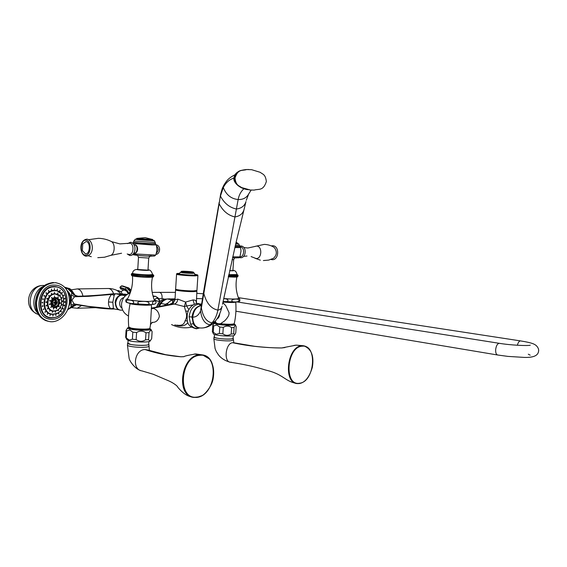 <?xml version="1.0" encoding="UTF-8"?>
<svg xmlns="http://www.w3.org/2000/svg" width="567" height="567" viewBox="0 0 567 567"><rect width="100%" height="100%" fill="white"/><g stroke="black" fill="none" stroke-linecap="round" stroke-linejoin="round"><path stroke-width="0.85" d="M237.077 274.584L228.763 274.655M236.921 276.894L228.281 276.873C236.574 277.242 237.063 277.171 237.771 276.576L237.786 275.016L237.771 276.576M228.359 276.519L228.6 275.399M229.111 276.689L229.224 275.016M229.989 276.739L230.103 275.066M230.847 276.781L230.96 275.108M231.683 276.816L231.797 275.144M232.491 276.845L232.605 275.172M233.257 276.866L233.37 275.193M233.973 276.88L234.086 275.215M234.646 276.887L234.759 275.222M235.262 276.88L235.376 275.222L235.262 276.88M235.815 276.873L235.936 275.215L235.815 276.873M236.311 276.859L236.425 275.193L236.311 276.859M236.73 276.838L236.843 275.172L236.73 276.838M237.077 276.802L237.19 275.144L237.077 276.802M237.353 276.767L237.467 275.108L237.353 276.767M237.552 276.724L237.665 275.066L237.552 276.724M238.133 275.739L237.821 274.96L237.927 276.405M238.615 298.313L238.707 298.533C237.169 299.185 232.165 299.192 223.696 298.554M232.633 301.708C231.492 300.992 231.542 300.269 232.775 299.546C241.57 297.335 240.677 303.565 232.633 301.708M239.671 301.027L239.806 299.107L238.565 298.178M223.674 298.66L224.468 298.752C229.217 298.795 229.607 302.672 223.086 301.488L235.766 301.97C238.459 301.928 239.848 301.467 239.94 300.588M234.277 323.559L234.242 323.714C232.328 324.444 227.757 324.452 220.513 323.729L224.702 320.844C227.282 318.165 228.707 315.961 228.976 314.217L229.082 312.729L225.73 305.641L222.852 302.622M215.262 321.198L216.098 322.921L218.012 323.729L220.513 323.729M219.72 313.778C219.5 316.492 218.55 318.243 216.87 319.044M215.24 322.701L214.198 323.034C213.837 323.417 214.836 323.828 217.196 324.274C223.171 325.444 235.255 325.656 235.163 324.608L234.143 323.955M212.738 332.446L213.405 333.793C213.362 334.183 214.383 334.587 216.474 335.005C222.136 336.174 233.597 336.401 234.348 335.373L235.744 332.935L236.177 326.599L235.759 325.819C235.333 325.238 234.781 325.784 234.114 327.471L231.612 327.627C228.969 325.656 226.198 325.571 223.285 327.365L219.79 327.031L216.828 325.061L213.695 325.89L213.27 332.276L212.363 331.773L212.788 325.415L214.113 323.162M234.908 334.544L233.675 333.864L234.114 327.471M231.612 327.627L231.173 334.034L233.675 333.864M231.173 334.034C228.281 335.834 225.503 335.756 222.845 333.8L219.358 333.453L216.211 334.254L213.27 332.276M223.285 327.365L222.845 333.8M219.79 327.031L219.358 333.453M213.695 325.89L212.788 325.415M214.496 334.516L214.333 336.975C214.149 337.344 215.049 337.734 217.055 338.145C222.257 339.243 232.803 339.399 233.087 338.393L233.101 338.201M214.347 336.734L214.05 336.94C212.76 338.088 226.105 339.64 231.357 338.946L233.271 338.393L233.115 338.024M305.06 346.068L302.055 345.728C287.122 345.99 282.756 383.611 297.611 383.597L299.596 383.214C314.869 381.733 317.676 344.282 302.317 346.175C286.611 346.6 283.741 386.382 299.596 383.214M196.239 301.105L196.203 301.658C196.097 300.574 195.048 299.993 193.056 299.922L185.622 302.062L177.825 299.114L175.005 299.702L175.572 289.907M196.494 303.536L196.217 301.75M195.998 290.751L196.884 291.254L193.595 291.636C187.053 291.807 174.331 290.481 175.579 289.765L176.521 289.517M166.698 304.996C168.349 302.317 170.398 300.623 172.843 299.929L174.544 299.582C172.786 299.929 172.17 301.063 172.687 302.991L172.148 303.848L173.155 303.317L175.005 299.702L172.687 302.991L169.285 304.465M171.78 303.94L174.331 304.04L184.339 306.541L185.692 311.127C187.067 314.756 186.855 317.967 185.069 320.766C184.254 324.501 181.511 325.961 176.84 325.139M195.587 291.034L195.58 291.162C195.31 291.807 184.41 291.445 179.342 290.616L176.911 289.609M197.911 275.505L197.911 275.626C196.827 274.605 199.591 275.371 194.828 274.322C198.393 274.882 198.202 275.186 194.254 275.243C185.473 275.293 171.043 273.393 179.739 273.351C174.686 273.606 177.776 273.627 176.578 274.13C175.338 274.69 188.081 275.931 194.623 275.881L197.911 275.626L196.933 290.51L193.645 290.885C187.103 291.048 174.374 289.73 175.628 289.021L176.571 274.244M181.249 272.11L180.306 272.252C181.716 272.819 185.7 273.202 192.27 273.4L194.467 273.237L193.538 272.904M183.283 271.21C188.924 271.387 192.355 271.721 193.56 272.203L191.66 272.337C185.997 272.167 182.553 271.834 181.341 271.352L183.283 271.21M193.028 304.94L186.614 305.953L185.622 302.062L184.339 306.541L186.614 305.953L188.861 309.702M199.52 327.924L197.259 328.456C194.41 328.541 192.17 327.081 190.526 324.09L189.123 316.712C190.172 309.306 193.418 305.117 198.854 304.132L201.519 304.635M198.152 327.747C196.125 327.372 194.509 326.053 193.304 323.785L192 317.059C193.007 310.362 195.969 306.52 200.888 305.528L201.349 305.535M201.313 305.634C196.529 306.527 193.659 310.362 192.709 317.137C192.943 323.707 195.346 327.315 199.931 327.96L201.469 328.017C204.524 328.031 207.38 326.968 210.038 324.813L212.051 322.864C214.943 319.54 216.892 315.287 217.877 310.099L238.14 199.527C239.033 194.935 240.975 191.341 243.952 188.733M234.44 176.046L233.689 178.343L234.582 181.454M234.291 176.493L234.001 178.201M251.67 169.703L260.246 172.325C262.535 174.317 265.498 173.998 266.348 181.582C263.102 191.384 258.722 188.62 254.2 190.101L250.267 189.995L241.514 187.535C239.118 185.544 235.971 185.933 235.007 178.066C238.154 168.364 242.463 171.057 246.617 169.554L251.67 169.703M234.043 179.385L233.689 178.343M151.807 322.354C155.67 322.666 158.2 320.653 159.384 316.329C158.746 311.857 156.513 309.157 152.686 308.221L151.616 308.157M185.692 311.127L188.23 311.056M187.883 322.495C185.856 325.373 182.588 326.464 178.081 325.777L174.785 324.912M185.069 320.766L187.415 320.957M151.502 306.648L150.404 325.628M132.458 275.874C133.082 284.088 131.424 291.778 127.469 298.944C125.562 299.978 141.275 301.687 149.922 301.375L154.6 300.716C151.524 293.068 150.808 285.201 152.452 277.107M127.178 302.445C126.03 301.41 126.08 300.623 127.32 300.078C136.293 299.454 135.393 306.265 127.178 302.445M139.028 304.032C136.633 302.395 137.675 301.516 142.147 301.396C146.626 301.254 148.979 301.97 149.22 303.558C148.157 304.819 144.762 304.975 139.028 304.032M127.121 298.88L127.575 298.752L127.121 298.88C125.86 299.362 125.484 300.283 125.987 301.651C125.633 302.19 127.49 302.842 131.565 303.6L149.808 304.656L153.7 304.33M152.721 304.21C152.091 302.381 152.778 301.332 154.784 301.049L155.705 301.183C156.4 302.587 155.968 303.586 154.394 304.174L152.721 304.21M132.437 275.69C131.338 276.242 142.749 277.355 149.029 277.298M149.702 275.236L149.589 277.065M132.593 273.251C131.452 273.776 142.891 274.882 149.178 274.846L152.636 274.57C151.467 271.047 149.922 269.502 147.994 269.949C149.383 270.232 148.965 270.374 146.747 270.381C141.991 270.388 134.145 269.467 137.767 269.332C134.535 269.453 132.806 270.764 132.593 273.251M131.324 274.095L132.6 273.166M131.551 275.342L131.714 273.585L131.296 274.867M131.672 275.477L131.778 273.655L131.672 275.477M131.82 275.555L131.934 273.733L131.82 275.555M132.061 275.64L132.168 273.811L132.061 275.64M132.38 275.725L132.494 273.896L132.38 275.725M132.784 275.81L132.898 273.989L132.784 275.81M133.273 275.902L133.38 274.074L133.273 275.902M133.833 275.994L133.94 274.166L133.833 275.994M134.464 276.086L134.577 274.258L134.464 276.086M135.159 276.179L135.272 274.35M135.917 276.271L136.03 274.442M136.732 276.363L136.845 274.527M137.59 276.448L137.703 274.612M138.49 276.533L138.603 274.697M139.425 276.611L139.539 274.775M140.382 276.689L140.496 274.853M141.36 276.76L141.474 274.924M142.345 276.824L142.459 274.988M143.331 276.88L143.444 275.045M144.309 276.93L144.422 275.094M145.272 276.972L145.386 275.137M146.215 277.008L146.329 275.172M147.122 277.036L147.236 275.201M147.994 277.057L148.107 275.222M148.816 277.065L148.93 275.236M150.95 277.05L151.063 275.222L150.95 277.05M151.531 277.022L151.644 275.201L151.531 277.022M152.034 276.994L152.147 275.172L152.034 276.994M152.459 276.958L152.573 275.137L152.459 276.958M152.806 276.909L152.92 275.094L152.806 276.909M153.069 276.859L153.182 275.045L153.069 276.859M153.246 276.802L153.359 274.988L153.246 276.802M153.586 276.462L153.444 274.924L153.777 275.789L153.352 276.724M153.728 275.314L153.813 275.768M150.305 277.065L150.411 275.236L150.305 277.065M138.49 257.446L137.753 269.509L147.98 270.14M134.124 244.909L135.081 244.774C136.725 245.206 137.583 246.716 137.639 249.31C137.264 251.876 136.222 253.18 134.535 253.201L133.982 253.045M132.699 243.101L133.614 242.4C132.706 242.676 144.946 243.704 151.637 243.902L155.386 243.824M153.303 240.365L136.101 239.239M156.492 245.851C158.717 248.431 158.647 250.912 156.272 253.307M134.422 253.024L134.967 253.201M134.57 244.951L135.159 244.781M135.796 245.015L135.237 244.965M134.606 253.017L135.626 253.002M128.397 254.236L129.134 254.448C133.762 255.306 134.485 243.47 129.808 243.236L128.858 243.328M86.021 241.556C90.862 241.804 90.118 254.696 85.326 253.768L82.357 250.571L82.761 243.923L86.021 241.556M128.822 327.421L127.703 327.825C127.306 328.236 128.163 328.669 130.282 329.122C136.498 330.511 151.042 330.625 150.893 329.307L149.78 328.555M150.893 329.307L152.041 331.475M151.821 331.149C151.028 329.987 150.092 330.476 149.015 332.623L145.995 332.808C142.99 330.646 139.851 330.561 136.576 332.538L132.813 332.163L129.85 329.987L126.717 330.88L126.292 337.889L125.647 337.315L126.072 330.334L127.603 327.981M152.119 331.61L151.687 338.563L150.829 339.973C150.071 341.008 149.319 340.895 148.575 339.64L149.015 332.623M145.995 332.808L145.556 339.846L148.575 339.64M145.556 339.846C142.303 341.83 139.163 341.745 136.144 339.598L132.387 339.222L129.233 340.08L126.292 337.889M125.846 337.62L126.895 339.668L129.567 340.902C135.428 342.291 149.128 342.433 150.049 341.136L150.163 340.958M136.576 332.538L136.144 339.598M132.813 332.163L132.387 339.222M126.717 330.88L126.072 330.334M148.71 344.197L148.696 344.438C148.363 345.7 135.719 345.65 130.311 344.339L127.951 343.127L128.107 340.505M148.724 343.999L148.894 344.438C148.526 344.906 146.945 345.211 144.138 345.353C137.164 345.735 126.469 344.261 127.632 343.099L127.965 342.851M197.103 397.056C177.024 400.671 179.874 356.246 199.853 355.303C219.464 352.717 216.58 395.327 197.103 397.056L193.673 397.396C175.501 395.894 181.093 355.445 199.584 354.8L202.554 354.914C220.067 357.033 215.013 395.695 196.926 397.396M174.182 299.645L171.397 299.695L170.738 300.815M168.165 302.948L165.373 304.281L164.706 305.415M169.717 298.915L166.96 298.958L163.133 300.964L160.936 303.515L165.373 304.281M160.936 303.515L159.433 306.513M169.703 298.887L173.949 299.596M166.96 298.958L171.397 299.695M162.672 301.325L158.838 306.634M165.819 299.447C162.474 300.177 159.993 302.608 158.377 306.726M118.489 309.681L114.477 309.036L113.4 308.299L112.833 302.254L114.173 295.35C114.988 293.912 115.767 293.437 116.504 293.947L117.801 294.202M113.4 308.299L110.693 308.717C108.963 306.79 108.254 304.536 108.559 301.956C108.552 299.376 109.544 296.874 111.536 294.457C116.852 293.493 113.896 293.557 120.02 294.287L120.927 294.826M114.173 295.35L111.536 294.457L88.537 296.335L74.539 296.739C71.357 300.957 71.456 299.263 74.135 303.912L87.963 306.322L114.272 309.022M119.956 294.634L126.675 294.769M78.473 296.222L74.539 296.739L71.414 294.904L71.024 306.988L72.739 306.485M130.679 291.573L130.197 291.544L130.467 292.211M121.388 285.91L126.505 287.568L130.197 291.544L129.255 292.806L129.723 293.139M129.255 292.806L129.262 293.323M73.675 293.373L72.789 292.522C74.128 294.797 75.808 296.031 77.821 296.229M68.735 288.383L72.789 292.522L71.832 292.629C73.384 294.776 75.213 295.981 77.332 296.243M64.652 287.221L68.366 288.32L67.374 288.341L71.832 292.629L71.414 294.904M70.847 304.982L74.135 303.912L77.325 304.897M67.636 309.653L76.425 304.762M67.693 309.518L71.024 306.988C72.746 305.259 74.638 304.529 76.701 304.798M69.45 301.793C69.061 313.012 59.365 323.041 49.896 321.638C41.15 319.745 36.685 313.416 36.486 302.65C38.436 289.928 44.75 283.273 55.431 282.685C64.631 284.4 69.302 290.772 69.45 301.793M49.265 319.065C32.702 316.521 37.365 284.237 54.17 285.066L56.331 285.244M55.247 285.109C72.867 285.711 69.954 319.363 52.313 319.32L50.385 319.249C32.943 318.179 36.699 284.273 54.191 285.073L55.219 285.102M54.496 289.425L54.453 288.539L54.496 289.425M52.944 316.039L53.128 315.202L52.944 316.039M60.116 290.304L59.946 291.119L60.116 290.304M62.363 292.437L62.115 293.189L62.363 292.437M64.021 295.23L63.71 295.896L64.021 295.23M64.971 298.497L64.702 298.192L64.362 298.745L64.617 299.05L64.971 298.497M65.162 302.005L64.9 301.594L64.539 302.041L64.787 302.452L65.162 302.005M64.581 305.535L64.347 305.018L63.993 305.351L64.213 305.868L64.581 305.535M63.263 308.852L63.086 308.235L62.923 309.079L63.263 308.852M61.293 311.737L61.193 311.028L61.293 311.737M58.805 313.99L58.791 313.211L58.805 313.99M55.963 315.458L56.041 314.635L55.963 315.458M57.423 288.972L57.338 289.836L57.423 288.972M57.203 289.787L57.267 288.964M55.694 315.422L55.949 314.642M58.458 313.998L58.699 313.218M60.882 311.815L61.101 311.035M62.795 309.022L62.994 308.242M64.085 305.811L64.255 305.032M64.666 302.395L64.808 301.609M64.489 298.993L64.617 298.207M63.582 295.839L63.681 295.038M61.987 293.139L62.094 292.345M59.811 291.077L59.889 290.261M53.036 315.202L52.766 315.989M49.875 315.649L50.151 314.862M47.224 314.423L47.493 313.629M44.984 312.382L45.247 311.581M43.333 309.674L43.574 308.859M42.376 306.471L42.596 305.648M42.185 302.998L42.376 302.176M42.78 299.511L42.943 298.681M44.113 296.243L44.247 295.407M46.09 293.423L46.203 292.586M48.571 291.254L48.663 290.417M51.384 289.872L51.462 289.042M54.326 289.376L54.397 288.546M47.217 314.423L47.72 313.671L47.217 314.423M44.906 312.311L45.551 311.701L44.906 312.311M43.184 309.504L43.943 309.072L43.184 309.504M42.185 306.194L42.518 306.513L43.007 305.967L42.688 305.648L42.185 306.194M41.979 302.608L42.334 303.047L42.808 302.608L42.468 302.176L41.979 302.608M42.575 299L42.929 299.553L43.376 299.227L43.028 298.681L42.575 299M43.935 295.627L44.261 296.286L44.651 296.066L44.332 295.407L43.935 295.627M45.97 292.714L46.551 293.337L45.97 292.714M48.521 290.474L48.939 291.24L48.521 290.474M51.42 289.05L51.654 289.9L51.42 289.05M49.96 315.691L50.236 314.855L50.016 315.699M49.598 311.276L49.875 310.482M47.359 308.951L48.053 308.405L47.359 308.951M46.055 305.748L46.374 306.045L46.863 305.478L46.544 305.188L46.055 305.748M45.849 302.098L46.203 302.551L46.678 302.14L46.338 301.687L45.849 302.098M46.785 298.483L47.125 299.1L47.529 298.844L47.21 298.228L46.785 298.483M48.734 295.407L49.308 296.031L48.734 295.407M51.42 293.281L51.767 294.089L51.42 293.281M54.489 292.381L54.567 293.259L54.489 292.381M52.412 312.403L52.71 311.574L52.455 312.41M52.242 312.254L52.603 311.574M47.472 309.065L47.72 308.257M46.232 306.003L46.451 305.188M46.055 302.509L46.239 301.687M46.969 299.057L47.118 298.228M48.847 296.116L48.968 295.279M51.434 294.082L51.526 293.245M54.375 293.217L54.453 292.381M60.428 294.861L60.187 295.627L60.428 294.861M62.115 297.725L61.789 298.37L62.115 297.725M62.781 301.197L62.512 300.829L62.15 301.325L62.405 301.687L62.781 301.197M62.327 304.833L62.094 304.309L61.739 304.642L61.959 305.166L62.327 304.833M60.825 308.15L60.676 307.491L60.825 308.15M58.465 310.73L58.429 309.958L58.465 310.73M55.552 312.211L55.651 311.382L55.552 312.211M57.926 292.99L57.806 293.841L57.926 292.99M57.664 293.791L57.742 292.969M60.052 295.577L60.145 294.762M61.661 298.313L61.775 297.512M61.732 297.526L61.909 297.994M62.278 301.637L62.42 300.843M61.831 305.11L62.009 304.323M60.697 307.803L60.378 308.285L60.584 307.505M58.061 310.702L58.337 309.972M55.226 312.091L55.559 311.389M62.462 300.879L62.476 301.46M62.101 304.479L61.945 305.046M60.208 299.482L59.868 300.12L60.208 299.482M60.541 303.104L60.279 302.65L59.918 303.054L60.159 303.508L60.541 303.104M59.195 306.563L59.046 305.889L59.195 306.563M56.558 308.809L56.608 307.994L56.558 308.809M58.281 296.782L58.096 297.597L58.281 296.782M57.962 297.547L58.054 296.739M59.748 300.071L59.854 299.263M60.038 303.451L60.194 302.658M58.748 306.683L58.954 305.897M56.268 308.788L56.516 308.001M50.761 307.512L51.391 306.896L50.761 307.512M49.357 304.337L49.698 304.663L50.172 304.125L49.853 303.799L49.357 304.337M49.669 300.602L50.016 301.176L50.449 300.871L50.116 300.304L49.669 300.602M51.604 297.469L52.129 298.143L51.604 297.469M54.552 295.903L54.467 296.732M53.433 309.171L53.723 308.335L53.433 309.171M53.333 309.128L53.596 308.335M50.839 307.583L51.087 306.775M49.549 304.614L49.754 303.799M49.868 301.134L50.024 300.304M51.696 298.207L51.81 297.37M54.772 299.801L55.531 299.667C58.082 301.516 57.976 303.43 55.212 305.415L54.496 305.28M55.531 299.667L56.013 302.19L56.898 302.105L56.849 303.047L55.963 303.132L55.212 305.415M54.744 302.211L54.822 303.09M54.616 302.204L54.708 302.891L55.963 303.132M55.205 302.034L56.013 302.19M55.417 299.808L55.148 301.509M55.084 303.551L55.119 305.237M53.943 302.877L56.849 303.047M54.418 302.87L55.169 303.154L53.723 303.132L53.957 302.197M55.169 303.154L54.425 305.443C51.859 303.593 51.966 301.672 54.737 299.688L55.219 302.211L53.78 302.19L53.723 303.132M120.998 293.912L117.298 290.616M118.383 291.218L120.736 293.897M122.401 294.011L120.884 291.644L118.269 290.602M128.234 293.805L126.682 291.225L124.825 290.276L123.712 289.999L120.884 291.644M119.977 287.214L121.012 289.085L123.783 290.013M122.961 286.016L127.49 287.568L130.885 290.906M162.566 298.618L164.409 299.178M157.477 297.399L158.682 298.568L160.043 301.382M152.984 295.946L155.861 296.392L153.14 296.513M154.954 300.014L155.124 299.149L156.442 298.221C158.108 298.455 159.171 299.638 159.618 301.772M122.245 285.938L121.586 285.938L120.232 287.356L125.151 289C126.739 289.595 127.929 291.112 128.73 293.557M229.628 270.672L232.895 270.601M235.071 246.624L239.756 246.645M237.892 243.491L235.787 243.569M239.99 256.787C244.469 257.142 244.923 247.077 240.429 246.879L240.025 246.865M273.216 246.851L274.308 247.538C277.22 251.486 276.951 255.079 273.492 258.304L273.422 258.339M238.516 301.368C237.509 302.161 232.364 302.211 223.086 301.509M220.832 324.459C238.438 325.408 232.392 324.359 234.242 323.714C235.829 316.599 236.326 309.391 235.737 302.098L235.737 302.098C234.206 302.643 229.954 302.629 222.973 302.041M216.098 322.921L215.148 322.283L215.077 321.404M216.885 323.729L220.761 324.444M220.868 324.459C229.033 325.196 233.094 325.068 233.051 324.083M214.035 337.131L213.894 338.676C212.59 339.846 225.999 341.412 231.279 340.696L233.207 339.938M231.308 362.207L230.507 362.242C223.433 362.235 225.524 343.021 232.64 342.709L233.994 342.808M232.64 342.709C248.254 346.097 264.605 347.847 281.679 347.961L285.003 347.55M293.997 345.423L296.208 345.133L302.055 345.728L302.317 346.175M201.604 304.103L200.732 303.983M166.655 305.011C168.3 302.331 170.362 300.638 172.843 299.929L174.133 299.709M152.686 308.221L174.331 304.04C176.316 303.423 177.478 301.779 177.825 299.114M179.427 273.542C175.153 273.811 186.855 275.144 193.248 275.101C196.04 275.08 196.643 274.889 195.055 274.534M181.298 271.997L181.809 272.167C177.762 272.302 186.777 273.365 191.866 273.344L193.588 273.01M181.341 271.409L181.305 271.933C182.517 272.429 185.955 272.755 191.625 272.925L193.524 272.727M194.304 304.224L193.056 299.922M201.462 305.074L200.541 310.922C198.79 315.096 196.175 317.173 192.709 317.137L189.123 316.712M200.888 305.528L198.854 304.132M198.563 327.811L197.259 328.456M190.526 324.09L193.304 323.785C194.665 326.245 196.48 327.591 198.762 327.825L198.953 327.854M203.865 290.063L200.541 310.922C201.689 319.334 204.85 323.97 210.038 324.813L212.774 323.707C209.925 326.131 206.664 327.542 203 327.939M213.242 323.296L215.148 321.319L212.051 322.864C206.501 321.843 202.943 316.84 201.37 307.86L219.145 203.744C222.874 210.995 228.14 215.396 234.944 216.948C239.749 216.162 242.761 213.759 243.98 209.733L245.979 201.54C244.71 205.828 241.514 208.323 236.396 209.039C229.444 207.508 224.128 203.184 220.45 196.076L223.278 187.521C226.183 194.842 231.138 198.847 238.14 199.527C242.952 199.704 246.468 197.869 248.679 194.02L249.119 193.17M215.779 320.553L215.148 321.319C218.267 317.782 220.591 312.736 222.115 306.18C221.499 308.597 220.088 309.901 217.877 310.099C211.13 308.753 206.445 303.203 203.829 293.451L204.092 288.773L219.16 202.384M220.485 194.949L219.145 203.744L220.627 194.169L222.321 188.386L223.859 185.147M222.519 304.245L235.716 243.867L244.356 208.231M246.262 200.328L248.679 194.02L251.146 190.073M235.121 174.671C227.402 178.697 226.651 181.185 224.284 184.41L223.278 187.521C225.9 182.638 229.366 179.526 233.689 178.194M246.617 169.554L246.241 169.54C241.74 170.05 238.82 170.95 237.488 172.233C235.624 173.282 234.462 175.224 234.008 178.066L234.639 178.059C237.779 168.356 242.088 171.043 246.241 169.54L248.778 169.498M249.778 189.966L241.138 187.521C238.75 185.529 235.596 185.919 234.639 178.059L235.007 178.066M251.606 190.094L250.267 189.995M177.088 325.182L178.081 325.777M130.552 303.423C136.583 304.337 142.969 304.741 149.723 304.642M148.731 258.056L138.49 257.404L137.597 255.384M137.086 254.533C126.512 254.264 140.595 256.008 150.538 256.178C142.395 256.107 130.743 254.661 132.77 254.484M151.304 255.816L148.689 255.951M133.344 253.874L155.67 255.065C156.988 251.755 157.187 248.381 156.265 244.923L156.428 244.831C161.595 246.347 159.696 254.576 155.96 254.299M133.153 243.527L152.225 244.965L156.265 244.923L155.315 243.881M136.108 239.175C131.891 239.182 143.869 240.273 150.822 240.5L135.789 239.373L154.323 240.812L155.259 242.449L133.855 240.989L133.493 242.088C132.189 242.35 144.833 243.413 151.765 243.619L155.542 243.59L155.082 242.322M154.323 240.812C152.948 240.288 156.74 240.67 150.829 240.5C153.969 240.606 154.791 240.536 153.296 240.302M152.317 239.373L153.331 240.486M136.087 239.331L136.817 238.423L152.636 239.508L145.237 237.665L136.909 238.402M134.762 244.944L134.797 244.951C138.15 245.192 137.604 253.619 134.273 253.01L133.897 253.059M110.579 241.145L111.586 241.641C115.455 244.044 114.825 254.002 110.728 255.363L121.558 253.236M86.099 240.21C92.01 240.5 91.103 256.256 85.248 255.107C79.408 254.696 80.28 239.21 86.099 240.21M151.382 304.585L151.354 304.649C150.942 305.967 129.545 304.677 130.148 303.366C128.503 311.184 128.022 319.058 128.737 327.003L131.161 328.095C136.64 329.307 149.419 329.47 149.858 328.35L149.206 329.151L145.187 329.824C139.879 329.987 132.664 329.285 130.481 328.598C129.205 328.08 128.638 327.627 128.766 327.244M149.901 328.158L150.659 324.126M129.9 327.783C126.625 329.484 151.715 330.823 148.653 328.789M148.83 346.097L148.823 346.352C148.462 346.827 146.867 347.139 144.046 347.288C137.037 347.684 126.299 346.189 127.469 345.005L127.61 343.333M148.341 350.115L145.06 349.534C134.45 349.456 131.494 369.691 141.934 370.896L153.083 374.206L167.747 380.443C171.581 381.96 177.365 385.44 177.925 387.459C182.787 393.108 187.252 396.213 191.32 396.772M145.06 349.534C156.329 353.361 168.321 355.778 181.022 356.785L183.864 356.678M194.353 354.014L199.584 354.8L199.853 355.303M166.407 299.185L165.897 299.128C161.701 299.178 158.647 301.821 156.719 307.073M160.007 301.531L156.605 307.094M157.676 301.127L154.33 300.042M123.861 297.59C121.451 298.221 120.055 300.071 119.665 303.147C119.616 305.457 120.374 307.101 121.94 308.079M122.663 310.071C118.305 310.695 115.98 308.271 115.696 302.799C117.185 296.109 120.374 293.826 125.272 295.953C120.14 293.671 116.823 295.931 115.314 302.721M117.22 308.661L115.108 302.658C115.484 299.135 117 296.718 119.672 295.414M112.833 302.254L108.559 301.956M127.887 287.653L126.505 287.568L125.151 289M66.204 289.184L67.374 288.341L65.028 287.653M68.742 306.364C72.215 300.028 71.598 294.663 66.871 290.254M68.905 305.67C71.818 299.915 71.244 294.968 67.197 290.836M37.443 312.764C30.717 305.755 33.914 290.566 42.915 286.633M43.425 285.449L42.61 285.485C28.988 285.832 25.232 311.155 38.329 314.373M48.181 321.319C39.917 319.065 35.721 312.778 35.593 302.473C37.323 290.403 43.255 283.741 53.404 282.494L53.369 282.494C43.085 283.769 37.103 290.403 35.43 302.402C36.245 293.94 39.981 287.88 46.622 284.216M39.881 316.379C36.713 312.637 35.232 307.98 35.43 302.417C35.388 311.588 38.96 317.711 46.147 320.78M55.431 282.685L56.232 282.77M60.655 314.26C58.174 316.514 55.417 317.726 52.391 317.889C35.182 319.441 36.968 285.888 54.113 286.512C58.989 286.661 62.597 289.142 64.921 293.94M49.832 317.499C34.821 315.245 38.988 286.002 54.212 286.718L54.276 286.732C38.436 286.037 35.069 316.726 50.867 317.676L52.575 317.74C68.55 317.761 71.187 287.327 55.261 286.767C71.251 287.37 68.593 317.775 52.596 317.74L50.867 317.676M52.688 317.605C69.096 317.626 70.875 286.066 54.375 286.902C37.606 286.3 35.856 319.122 52.688 317.605M57.487 313.083L53.22 314.331C40.094 315.458 41.469 289.907 54.538 290.332C57.352 290.347 59.684 291.509 61.527 293.819M51.377 314.04C39.881 312.382 42.986 290.013 54.645 290.502L54.723 290.517C42.617 290.049 40.108 313.487 52.185 314.168L53.426 314.217C65.623 314.274 67.686 291.013 55.545 290.545C67.749 291.048 65.666 314.295 53.447 314.217L52.185 314.168M54.829 290.694C42.093 290.29 40.76 315.174 53.546 314.083C66.063 314.146 67.416 289.992 54.829 290.694M57.182 310.234L54.014 311.17C44.509 311.949 45.509 293.472 54.978 293.734L60.102 296.321M52.774 310.929C44.446 309.773 46.636 293.593 55.077 293.912L56.324 294.025M56.331 294.025L55.793 293.947C64.61 294.344 63.072 311.141 54.241 311.056C63.029 311.12 64.553 294.301 55.793 293.947L55.162 293.926C46.402 293.628 44.637 310.553 53.369 311.028L54.219 311.056L53.369 311.028M54.34 310.922C63.355 311 64.326 293.557 55.261 294.103C46.133 293.848 45.169 311.673 54.34 310.922M56.792 307.144L54.857 307.732C49.258 308.165 49.853 297.299 55.424 297.434L58.5 299.015M54.226 307.541C49.357 306.903 50.591 297.455 55.523 297.611L55.609 297.632C50.506 297.477 49.499 307.335 54.588 307.597L55.063 307.612C60.237 307.683 61.151 297.888 56.005 297.64C61.094 297.859 60.194 307.654 55.091 307.612M55.708 297.803C50.477 297.682 49.917 307.881 55.176 307.477C60.378 307.548 60.938 297.469 55.708 297.803M55.757 298.738C51.519 298.646 51.065 306.903 55.325 306.584C59.542 306.641 59.996 298.462 55.757 298.738M55.297 306.407C59.337 306.463 59.769 298.639 55.715 298.901C51.661 298.816 51.228 306.712 55.297 306.407M81.386 305.62L77.254 308.257L71.782 307.654M82.924 296.102C81.995 291.743 80.153 289.347 77.388 288.922L76.871 288.929M113.62 293.819C112.493 290.545 110.771 288.773 108.453 288.497L107.921 288.504M131.055 290.347C129.524 288.461 128.411 287.54 127.703 287.589L122.444 285.91L121.458 285.91L119.977 287.185L120.197 287.696L125.109 289.34L128.532 293.649M125.109 289.34L125.498 290.51M158.937 292.26L159.199 292.26C161.099 292.671 162.07 294.316 162.105 297.193L161.843 298.639M520.747 340.937L520.463 340.895C519.117 341.043 518.089 342.496 517.373 345.26M238.36 297.64L520.463 340.895C533.044 342.907 534.575 344.304 536.276 345.608C538.14 347.514 538.919 349.385 538.607 351.235C538.168 353.602 536.836 357.834 524.241 357.408L507.975 356.402L497.769 355.02C496.217 354.666 495.515 352.83 495.664 349.513C496.203 345.728 497.394 343.659 499.243 343.304L499.562 343.354M237.07 274.676C236.439 271.678 235.05 270.268 232.902 270.452C234.412 270.785 233.313 270.87 229.621 270.721M233.639 259.594L232.08 259.672M232.513 257.744L235.915 257.872L232.513 257.744M232.725 256.816L239.954 256.886C237.814 258.389 240.897 257.524 236.056 257.879M234.851 247.559L240.528 247.573M235.128 246.362L239.926 246.39M239.515 245.284L235.376 245.327M235.716 243.867L238.813 243.888L239.735 246.673M238.813 243.888L235.78 243.59L237.885 243.434M235.985 242.711L237.056 242.591M243.888 247.538L247.857 248.02L256.752 246.064C262.663 246.347 261.741 259.424 255.894 258.453L251.089 256.567M237.077 274.534L238.005 275.3M238.707 298.533C235.964 291.523 235.362 284.336 236.9 276.965M238.572 298.199L239.806 299.107M216.757 323.714L220.797 324.459M216.573 323.658L215.169 322.474M235.163 324.608L235.759 325.819M233.271 335.749L233.087 338.393M233.271 338.393L233.81 342.709L233.356 342.695L254.711 346.309C265.42 347.458 274.407 348.01 281.679 347.961L296.208 345.133L303.508 345.742C311.311 348.613 314.253 355.835 312.332 367.402C309.32 377.239 304.989 382.619 299.341 383.54L297.611 383.597M213.872 338.875L215.063 348.507C216.048 350.767 215.446 350.534 218.827 355.346C221.47 358.535 225.156 360.796 229.876 362.129M296.378 383.412C284.322 381.074 283.677 374.213 265.647 370.053C250.89 365.346 235.404 363.057 230.507 362.242M196.777 303.494L196.21 302.091L196.437 303.543M196.884 291.254L196.366 303.558M174.622 299.567L174.969 299.007M151.616 308.129L172.141 303.855M195.601 290.793L195.58 291.162M194.467 273.237C194.743 274.456 195.154 274.967 195.7 274.775L195.076 274.548M179.378 273.563L180.306 272.323M193.56 272.203L193.822 273.145L193 272.89M201.554 304.373L197.699 303.423C192.241 304.224 188.768 307.838 187.28 314.26C187.28 319.923 185.529 326.068 196.388 328.796M199.655 327.946L196.551 328.782M234.008 178.081C232.789 181.383 238.523 188.407 247.772 189.683M251.131 190.065L250.012 189.988M201.597 304.146L200.888 304.047M191.27 327.194C184.417 328.548 177.832 327.662 171.525 324.551M151.758 322.354L152.36 322.453L150.652 324.267M151.616 308.625L152.41 308.717L151.616 308.207M154.437 300.304L155.705 301.183M149.057 277.306C142.388 277.341 131.303 276.249 131.82 275.527M152.629 274.414L153.692 275.335M149.156 277.306C154.536 277.022 152.672 277.291 153.777 275.789M147.98 270.19L148.724 258.098L149.936 256.164M150.68 256.178L154.6 256.008L155.67 255.065M135.024 239.543L133.855 240.989M159.405 250.99L159.483 248.396M135.577 244.972L134.103 244.909M129.871 255.497C135.088 256.156 137.774 244.292 130.665 242.229L127.433 243.626M127.199 253.938L129.751 255.483M129.099 243.264L119.878 243.895L111.586 241.641C107.624 239.572 103.237 238.459 98.431 238.31L88.686 239.678M97.772 257.68L104.463 257.234L110.728 255.363M85.915 256.192C79.55 255.001 78.494 240.011 87.027 239.146C93.768 240.288 94.739 255.334 86.071 256.213M91.301 256.702L88.388 255.781M151.609 308.767L151.346 304.585M150.049 341.136L150.829 339.973M148.696 344.438L148.873 341.589M149.376 350.427L148.894 344.438M193.673 397.396L196.841 397.417L202.001 395.624C204.737 394.589 211.867 386.396 213.072 379.146C214.532 370.783 213.327 364.064 209.457 359.003L202.554 354.914L195.735 353.943C188.294 355.197 184.41 356.09 184.084 356.629L181.022 356.785L165.67 354.694L148.419 350.137M140.269 370.393C135.222 368.919 129.496 361.222 129.106 358.195L127.447 345.246M169.001 298.802L173.438 299.539M156.556 307.108C158.441 301.857 161.552 299.192 165.897 299.128L166.365 299.206M159.632 301.779L154.309 299.993M130.197 292.976C125.045 294.925 122.16 298.618 121.536 304.054C121.451 309.433 123.769 313.423 128.503 316.025M122.67 310.085C118.049 310.759 115.597 308.306 115.314 302.728M121.239 294.89L117.823 294.209M64.595 287.164L68.564 288.334C69.819 288.263 71.47 289.808 73.497 292.99C74.979 294.691 73.682 295.067 78.097 296.222C87.531 296.038 101.344 295.053 104.775 294.592L111.564 293.94C114.187 293.508 124.974 294.067 127.143 294.443M76.077 304.755C73.823 305.315 72.675 305.939 72.64 306.627L67.834 309.639M114.116 309.029C108.843 309.05 102.244 308.54 94.313 307.491L77.013 304.848M67.92 292.388C70.677 295.627 71.102 299.56 69.195 304.181M36.075 313.36C23.041 307.016 28.024 285.74 42.61 285.485L44.424 285.456M57.182 290.864L61.505 293.933M54.588 307.597L55.07 307.612M119.219 291.764C116.1 289.645 112.507 288.553 108.453 288.497L77.388 288.922L71.208 289.822M77.75 308.242L95.724 307.654M117.319 290.616L118.673 290.595M119.935 287.547L120.814 289.014M131.175 289.893L130.729 289.879M152.19 292.388L175.416 292.359M203.234 293.77L196.749 293.323M529.798 345.289L530.273 345.183C528.012 346.033 510.506 345.218 499.243 343.304L236.914 301.899M530.195 355.169L528.281 354.198M497.45 354.97L235.907 311.198M196.409 298.54L202.426 298.724M164.31 299.107L166.748 299.043M169.972 298.958L174.969 298.83M162.899 298.611L158.788 298.71M158.682 298.568L155.861 296.392M232.888 270.643L233.639 259.629L234.802 257.843M239.706 246.688L240.55 247.644L241.039 250.968L239.954 256.886M237.892 243.59L236.099 242.222M240.025 246.035L241.117 245.965C247.347 246.78 245.865 258.495 240.323 257.723M243.64 256.334L247.021 256.029M240.245 257.709L239.444 257.517M260.345 260.161L255.015 258.24M254.781 246.461L264.3 244.384C268.092 244.554 271.43 245.61 274.308 247.538M271.869 259.658C278.886 260.65 279.928 246.135 272.855 245.724L271.246 245.88M270.927 259.452L271.806 259.651M263.393 260.544L268.68 260.097L273.492 258.304"/></g></svg>
